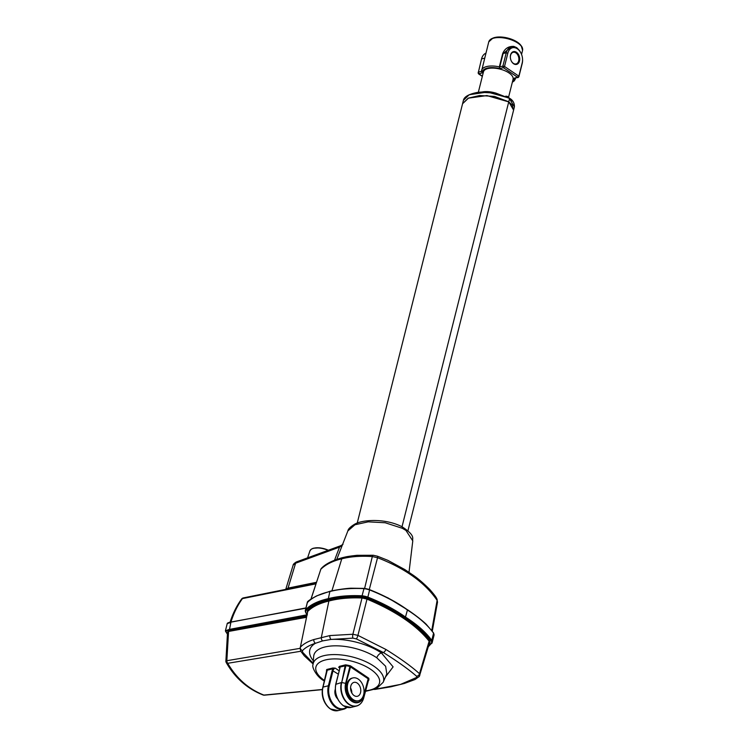 <?xml version="1.0" encoding="UTF-8"?>
<svg xmlns="http://www.w3.org/2000/svg" width="748" height="748" viewBox="0 0 748 748"><rect width="100%" height="100%" fill="white"/><g stroke="black" fill="none" stroke-linecap="round" stroke-linejoin="round"><path stroke-width="1.12" d="M513.586 63.739A6.573 4.553 -103.9 0 1 511.239 60.868A6.573 4.553 -103.9 0 1 510.342 57.25A6.573 4.553 -103.9 0 1 516.466 52.285A6.573 4.553 -103.9 0 1 519.495 61.027A6.573 4.553 -103.9 0 1 513.586 63.739M511.202 60.784A5.984 4.142 76.1 0 0 513.306 63.328A5.984 4.142 76.1 0 0 516.055 63.926A5.984 4.142 76.1 0 0 518.888 59.045A5.984 4.142 76.1 0 0 515.924 52.893A5.984 4.142 76.1 0 0 513.184 52.304A5.984 4.142 76.1 0 0 510.351 57.334M517.336 48.807A10.566 7.312 76.1 0 0 507.855 53.155L504.517 66.46L518.86 76.165L522.207 62.869A10.566 7.312 76.1 0 0 522.553 59.242A10.566 7.312 76.1 0 0 521.122 53.426A10.566 7.312 76.1 0 0 517.336 48.807M511.389 46.815L503.105 53.594L499.767 66.89L502.89 66.123L506.237 52.818A11.744 8.125 -103.9 0 1 511.389 46.815A11.744 8.125 -103.9 0 1 514.175 46.815A11.744 8.125 -103.9 0 1 515.138 47.115A11.744 8.125 -103.9 0 1 516.775 47.984A11.744 8.125 -103.9 0 1 517.747 48.732A11.744 8.125 -103.9 0 1 519.121 50.163A11.744 8.125 -103.9 0 1 520.973 53.117L521.122 53.426M489.613 40.317A17.26 7.583 14.1 0 1 492.053 38.503A17.26 7.583 14.1 0 1 517.85 42.786A17.26 7.583 14.1 0 1 521.263 45.843L522.572 50.378A17.438 7.658 -165.9 0 0 517.878 43.113A17.438 7.658 -165.9 0 0 500.15 37.596A17.438 7.658 -165.9 0 0 488.753 41.888L481.516 71.284A17.438 7.658 14.1 0 1 481.619 70.312A17.438 7.658 14.1 0 1 499.337 66.881L499.758 68.592L499.337 66.881L502.675 53.585C504.816 48.526 508.537 46.133 513.857 46.404L516.746 47.648L519 50.013M522.553 59.242L522.572 59.578A11.744 8.125 -103.9 0 1 522.179 63.608L518.841 76.904L517.438 77.474L518.841 76.904L518.86 76.165L517.457 77.166L503.759 67.909L504.517 66.46L502.89 66.123L503.095 67.769L499.758 68.592A16.26 7.143 -165.9 0 0 482.432 72.865L481.338 71.443L481.553 70.583M485.92 53.173A11.744 8.125 76.1 0 0 481.553 58.914L478.159 73.154L482.367 76.221M478.187 72.958L479.085 73.996L478.215 72.21L481.488 71.369M515.531 77.839L518.186 77.54M481.516 71.284L482.432 72.865L479.094 73.697M407.95 530.706L513.577 110.199L512.174 104.991L508.724 101.887L486.901 95.585L468.454 98.147L462.563 103.757L357.226 523.095M468.51 98.128L486.939 95.538L508.668 101.812L512.128 104.944M405.949 530.435L402.34 528.294L385.201 522.759L368.184 521.842L354.963 524.759L347.867 530.93C348.129 529.06 350.335 526.854 354.477 524.329C362.191 519.533 385.314 518.121 402.003 526.732L402.003 526.732C416.178 535.933 411.896 538.476 412.784 540.898L405.949 530.435M386.819 673.883L385.631 666.272L376.768 657.773A37.634 16.54 -165.9 0 0 337.245 645.833A37.634 16.54 -165.9 0 0 313.692 656.314L313.01 664.692A36.259 15.932 14.1 0 1 335.693 654.594A36.259 15.932 14.1 0 1 373.766 666.103A36.259 15.932 14.1 0 1 383.154 682.307L386.819 673.873M330.345 708.908A16.306 11.285 -103.9 0 1 327.643 706.533L327.643 706.533A16.306 11.285 -103.9 0 1 322.846 687.216L323.014 687.094A16.437 11.379 76.1 0 0 330.579 708.964A16.437 11.379 76.1 0 0 338.115 710.6L343.5 709.272A16.437 11.379 -103.9 0 1 335.955 707.636A16.437 11.379 -103.9 0 1 328.391 685.766L323.014 687.094L327.259 670.217L335.216 668.142A2.347 1.346 -55.9 0 0 333.056 670.591L329.204 685.935A15.848 10.968 76.1 0 0 333.299 704.046A15.848 10.968 76.1 0 0 346.558 707.281M337.535 698.744A7.162 4.955 -103.9 0 1 335.244 689.45M357.245 683.092A7.162 4.955 76.1 0 0 353.963 682.382A7.162 4.955 76.1 0 0 350.569 688.225A7.162 4.955 76.1 0 0 354.113 695.575A7.162 4.955 76.1 0 0 357.394 696.285A7.162 4.955 76.1 0 0 360.788 690.441A7.162 4.955 76.1 0 0 357.245 683.092M351.822 701.278A13.445 9.303 -103.9 0 1 345.632 683.382L345.978 683.532A13.071 9.051 76.1 0 0 351.999 700.923A13.071 9.051 76.1 0 0 363.734 695.537L368.138 678.857L363.893 695.734A13.445 9.303 -103.9 0 1 351.822 701.278M352.86 677.931L352.046 678.137A11.744 8.125 76.1 0 0 346.483 687.721A11.744 8.125 76.1 0 0 352.289 699.763A11.744 8.125 76.1 0 0 357.675 700.932L358.498 700.726A11.744 8.125 76.1 0 0 364.052 691.152A11.744 8.125 76.1 0 0 358.245 679.1A11.744 8.125 76.1 0 0 352.86 677.931A11.744 8.125 76.1 0 0 347.306 687.515A11.744 8.125 76.1 0 0 353.112 699.558A11.744 8.125 76.1 0 0 358.498 700.726M469.482 94.697L487.481 92.051L509.051 98.035L512.904 101.466M508.593 97.147L513.072 79.297A15.259 6.704 -165.9 0 0 508.967 72.939A15.259 6.704 -165.9 0 0 493.446 68.115A15.259 6.704 -165.9 0 0 483.46 71.864L478.327 92.303M495.251 92.939A15.53 6.825 -165.9 0 0 482.208 91.985M509.051 98.035L509.173 98.044C512.782 99.98 514.53 102.906 514.418 106.824L513.596 110.096L508.762 101.793L494.484 96.417L479.646 95.529L468.276 98.138L462.582 103.654L463.405 100.382C464.106 96.819 468.669 94.183 477.112 92.472C485.583 91.321 492.726 92.359 495.672 93.014L509.22 98.278L494.905 93.07L480.244 92.275L469.015 94.903L463.405 100.382M508.051 96.857L508.827 97.81M315.74 583.898L242.446 598.596C237.434 605.543 233.582 613.444 230.87 622.299M241.576 599.055L241.576 599.055A2.936 1.692 36 0 1 242.446 598.596A2.936 1.879 78.6 0 1 243.371 597.904A2.936 2.936 0 0 0 241.576 599.055C236.499 606.067 232.591 614.024 229.86 622.934M364.51 588.835L372.317 556.549C360.873 555.792 350.69 556.54 341.78 558.803C332.682 560.991 325.698 564.478 320.827 569.256L311.093 598.868M431.783 630.274L437.122 600.373C425.032 582.645 405.173 568.424 377.544 557.718L369.185 589.91M311.018 598.914L320.827 569.256A2.936 2.553 34.2 0 1 321.088 568.723L321.088 568.723C324.95 564.179 332.262 560.448 343.005 557.512L343.005 557.512C346.034 556.942 345.296 556.643 356.974 555.306L373.28 555.259L377.478 556.203L387.791 560.308L404.808 569.555L412.84 574.969C417.543 578.111 423.125 582.879 429.586 589.265C433.999 594.249 436.458 597.53 436.963 599.101L437.515 602.149L432.325 631.003M437.206 602.935L437.122 600.373A2.936 2.291 153 0 0 436.963 599.101M377.478 556.203A2.936 0.645 108.6 0 1 377.544 557.718L372.317 556.549A2.936 0.954 96.6 0 1 373.28 555.259M508.173 97.792L506.882 96.473M342.145 545.591L339.517 547.134L295.619 563.207L293.123 565.151C293.123 564.357 294.188 563.291 296.33 561.963L296.33 561.963A2.936 1.58 67.5 0 0 295.619 563.207L288.036 588.115A2.936 1.898 -101.6 0 1 287.606 589.003M342.967 544.422L340.462 545.806A2.936 1.739 72.4 0 0 339.517 547.134L334.534 560.261M293.123 565.151L285.764 589.331L288.036 588.115L316.254 582.337M286.204 589.284A2.936 2.468 62.4 0 0 286.559 588.573M514.418 106.824L509.22 98.278M306.774 615.679L229.356 630.255C226.878 630.386 225.821 631.06 226.186 632.256A196.537 86.357 -165.9 0 0 227.261 633.631M428.473 646.347L431.287 643.42A11.145 4.899 -165.9 0 0 431.1 640.84C425.369 632.911 416.758 625.253 405.248 617.885C394.626 610.284 382.06 603.608 367.549 597.858A11.145 4.899 -165.9 0 0 362.051 596.586C349.138 595.997 337.834 596.979 328.138 599.531C318.078 601.869 310.691 605.506 305.988 610.433A11.145 4.899 -165.9 0 0 306.184 613.014L307.391 614.865M307.475 613.117L307.316 610.77C312 605.983 319.246 602.439 329.064 600.148C338.592 597.661 349.643 596.68 362.219 597.222L367.184 598.372C396.075 610.471 416.945 624.589 429.81 640.727L429.978 643.065L429.081 644.28M227.476 632.49L228.327 630.686L306.605 616.464M369.606 589.667C384.117 595.436 396.683 602.112 407.305 609.704L388.025 597.904L369.606 589.667A11.145 4.899 14.1 0 0 364.108 588.405L350.943 588.199C342.472 588.611 329.672 591.219 329.924 591.285L330.195 591.341M336.104 696.846A7.162 4.955 76.1 0 0 334.861 691.797M368.829 678.436A1.178 0.514 -165.9 0 0 368.512 678.053L367.969 678.66L349.868 666.505L345.632 683.382A21.131 9.285 -165.9 0 0 341.696 682.569A16.306 11.285 76.1 0 0 349.176 704.242A16.306 11.285 76.1 0 0 363.818 697.594L363.818 697.594A16.306 11.285 76.1 0 0 363.837 697.538A21.131 9.285 14.1 0 0 363.837 697.529L368.072 680.661A21.131 9.285 -165.9 0 0 368.072 680.652A21.131 9.285 -165.9 0 0 368.138 678.857A0.589 0.514 170.5 0 1 368.829 678.436A21.72 9.546 14.1 0 1 368.773 680.297A0.589 0.524 14.3 0 0 368.072 680.661L368.427 680.549A1.178 0.514 -165.9 0 0 368.773 680.297M351.822 692.966A7.162 4.955 76.1 0 0 350.569 687.917M333.945 710.525A16.306 11.285 -103.9 0 1 330.42 708.954M339.732 668.871L339.47 667.384A2.347 1.346 -55.9 0 0 338.676 667.281L339.788 667.123A2.936 1.683 124.1 0 1 339.816 668.553L335.964 683.896A16.437 11.379 76.1 0 0 343.528 705.766A16.437 11.379 76.1 0 0 351.064 707.402L356.441 706.075A16.437 11.379 -103.9 0 1 348.905 704.438A16.437 11.379 -103.9 0 1 341.34 682.569L335.946 684.27M339.723 667.992L338.676 667.281L339.517 666.337L339.788 667.123L345.931 665.683L341.696 682.569L345.305 664.907A1.178 0.514 -165.9 0 1 346.015 664.907A21.72 9.546 14.1 0 1 350.064 665.739L349.868 666.505A21.131 9.285 -165.9 0 0 345.931 665.683L346.015 664.907M322.837 687.253A21.131 9.285 -165.9 0 1 322.846 687.234A21.131 9.285 -165.9 0 0 322.846 687.234L326.988 669.432L332.776 668.001L333.047 668.787A2.936 1.683 124.1 0 0 332.243 670.423L338.274 674.126M332.776 668.001L335.216 668.142L339.115 670.778M376.768 657.773A5.283 3.029 124.1 0 1 381.415 652.948L393.111 666.861L385.435 677.052M375.103 689.273L400.563 684.401L416.814 677.379L416.533 676.211C408.539 669.245 397.459 661.335 383.294 652.48L356.375 638.904L352.906 638.128L331.074 639.428L322.584 640.905L315.478 643.28C309.784 645.066 305.464 647.497 302.51 650.573L302.585 652.2L313.132 663.28M300.78 651.256L227.729 663.298C236.546 678.455 248.588 689.048 263.866 695.079L322.407 689.478M416.814 677.379A2.936 2.74 37 0 0 419.357 676.36L429.333 643.289A0.589 0.524 -151 0 1 429.978 643.065M429.296 643.392L429.137 641.186C416.365 625.169 395.608 611.135 366.875 599.073L362.2 597.998C349.746 597.474 338.788 598.447 329.335 600.915C319.62 603.178 312.421 606.684 307.746 611.434L300.359 647.216C303.398 643.981 307.905 641.419 313.889 639.531L329.933 635.566L352.878 634.248L357.927 635.379L385.837 649.423C400.302 658.408 411.522 666.496 419.497 673.696A2.936 2.59 135.5 0 1 416.533 676.211M313.889 639.531A2.936 2.207 70.3 0 0 315.478 643.28A42.86 18.831 14.1 0 0 313.337 660.755M329.933 635.566A2.936 1.833 81.1 0 0 331.074 639.428A42.86 18.831 14.1 0 1 381.415 652.948L383.294 652.48A2.936 1.543 121.8 0 0 385.837 649.423M429.81 640.727A0.589 0.486 150 0 0 429.137 641.186L419.497 673.696L419.759 675.575M227.542 632.144L225.868 661.316A2.936 0.72 -4.2 0 1 226.84 660.708A2.936 1.917 80.5 0 0 227.729 663.298A2.936 1.889 150.2 0 1 226.251 662.569C235.096 677.997 247.382 688.815 263.09 695.004L263.09 695.004A2.936 2.029 110.9 0 0 263.866 695.079A2.936 1.674 84.5 0 0 264.418 695.182L322.388 689.628M306.437 617.306L228.57 631.452L226.84 660.708L300.023 648.366M228.327 630.686L227.757 632.827M367.184 598.372L357.927 635.379A2.936 0.58 109.8 0 1 356.375 638.904M352.906 638.128A2.936 0.87 95.4 0 1 352.878 634.248L362.219 597.222M307.316 610.77A0.589 0.524 -150.5 0 1 307.746 611.434L300.359 647.216A2.936 2.609 -147 0 0 302.51 650.573M488.753 41.888L492.895 38.129A16.428 7.218 -165.9 0 1 517.457 42.206A16.428 7.218 -165.9 0 1 520.702 45.114L521.263 45.843A17.26 7.583 14.1 0 1 522.562 48.592M502.675 53.585L506.237 52.818L507.855 53.155M515.531 78.194A17.438 7.658 14.1 0 1 515.437 78.811L515.596 78.175M484.667 58.148L481.553 58.914M512.474 81.691A16.26 7.143 -165.9 0 0 514.1 78.297L517.457 77.166M503.759 67.909L503.095 67.769M522.179 63.608L522.207 62.869M365.52 690.815A32.772 14.399 -165.9 0 0 370.671 669.32A32.772 14.399 -165.9 0 0 325.567 659.914A32.772 14.399 -165.9 0 0 324.529 680.521M509.584 98.521L508.762 101.793M508.734 101.896L402.022 526.742A2.936 1.262 -62.4 0 1 402.34 528.294M331.906 590.836L341.78 558.803A2.936 2.029 76.1 0 1 343.005 557.512L343.005 557.512M312.692 548.602A12.043 5.292 14.1 0 1 327.783 550.004M327.484 550.107A12.623 5.545 -165.9 0 0 309.924 550.893L307.755 557.372M431.1 640.84A0.589 0.486 -29.9 0 0 431.774 640.363A11.734 5.152 14.1 0 1 432.185 642.541L433.99 635.379A11.734 5.152 -165.9 0 0 433.569 633.201C427.828 625.235 419.17 617.53 407.585 610.106C396.917 602.477 384.276 595.763 369.662 589.966A11.734 5.152 -165.9 0 0 363.874 588.629C350.896 588.022 339.499 589.013 329.672 591.584C319.536 593.94 312.094 597.605 307.363 602.589A11.734 5.152 -165.9 0 0 307.148 603.122L305.352 610.284A11.734 5.152 14.1 0 1 305.558 609.751C310.28 604.777 317.713 601.102 327.867 598.746C337.675 596.175 349.073 595.184 362.069 595.791L364.042 588.33L369.68 589.63L367.866 597.128C382.452 602.916 395.094 609.629 405.79 617.268C417.356 624.683 426.014 632.378 431.774 640.363L433.569 633.201A0.589 0.486 -29.9 0 0 433.531 632.873L433.531 632.873A0.589 0.486 -29.9 0 0 433.26 632.677M428.361 646.721L432.185 642.541A11.734 5.152 14.1 0 1 431.979 643.074A0.589 0.524 -151.7 0 1 431.933 643.187L431.933 643.187A0.589 0.524 -151.7 0 1 431.287 643.42M405.248 617.885L407.51 609.723C415.262 614.978 421.461 619.783 426.098 624.131L433.531 632.873L433.99 635.379M362.051 596.586L362.069 595.791A11.734 5.152 14.1 0 1 367.866 597.128L367.549 597.858M328.138 599.531L329.924 591.285L316.666 595.885C309.831 599.615 306.745 601.813 307.4 602.486L307.148 603.122M305.988 610.433A0.589 0.524 -151.7 0 1 305.558 609.751L307.363 602.589A0.589 0.524 -151.7 0 1 307.4 602.486M305.764 612.462A11.734 5.152 14.1 0 1 305.352 610.284L305.801 612.79L307.035 614.697M225.784 631.742L225.41 630.807L229.112 629.461L306.633 614.875L306.774 614.323M229.356 630.255L230.908 622.308L227.214 623.645C227.112 623.084 228.43 622.542 231.169 621.999L305.876 608.199M360.106 704.064A16.437 11.379 -103.9 0 1 356.441 706.075C360.106 705.027 362.565 702.194 363.818 697.594A21.131 21.131 0 0 0 363.837 697.529A21.131 9.285 14.1 0 0 363.893 695.734L363.734 695.537M351.064 707.402L343.323 705.738C336.778 700.334 334.263 693.087 335.787 684.018L339.816 668.553M332.243 670.423L328.391 685.766L329.204 685.935M347.007 707.402A16.437 11.379 -103.9 0 1 343.5 709.272L347.053 707.412M368.512 678.053L350.756 666.038L345.978 683.532M338.115 710.6L330.382 708.936L327.643 706.533A21.131 21.131 0 0 1 322.846 687.234L327.082 670.358A21.131 9.285 -165.9 0 0 327.082 670.358A21.131 9.285 -165.9 0 0 327.082 670.367A0.589 0.524 -165.7 0 0 326.642 669.684A1.178 0.514 -165.9 0 1 326.988 669.432M350.756 666.038A1.178 0.514 -165.9 0 0 350.064 665.739M339.517 666.337L345.305 664.907M368.427 680.549L363.837 697.529M326.764 671.601A0.589 0.514 170.5 0 0 326.577 671.545A21.72 9.546 14.1 0 1 326.642 669.684M302.585 652.2A2.936 2.412 149.2 0 1 300.705 651.143L304.286 655.837L313.075 663.953M329.064 600.148L321.388 637.231A2.936 2.029 76.1 0 0 322.584 640.905M227.224 633.855L226.186 632.256M306.876 615.66L306.633 614.875M231.413 622.065L305.941 607.928M520.702 45.114L517.401 42.15C508.724 37.185 500.552 35.848 492.895 38.129M522.572 50.378L521.552 54.436M478.505 73.828L482.32 76.408M512.324 82.28L514.287 80.849L515.437 78.811M515.54 77.801L514.979 78.334M336.731 559.448L347.867 530.93M383.154 682.307L376.468 688.684L365.379 691.367M324.389 681.073L323.538 680.512C316.89 677.043 311.514 667.038 313.01 664.692M509.182 98.053L508.518 97.081M507.686 96.511L505.826 96.137M412.784 540.898L409.006 572.295M296.33 561.963L340.462 545.806M285.764 589.331L285.371 589.976M315.937 583.3L243.371 597.904M321.088 568.723L320.574 569.742M327.876 549.976L319.91 547.835L313.216 548.247L311.262 549.182L309.924 550.893M225.41 630.807L227.214 623.645M374.58 689.478L390.942 686.795L404.341 683.466L415.103 679.483L419.357 676.36M300.098 647.861L300.705 651.143M225.868 661.316A2.936 2.936 0 0 0 226.251 662.569M263.09 695.004A2.936 2.936 0 0 0 264.418 695.182"/></g></svg>
